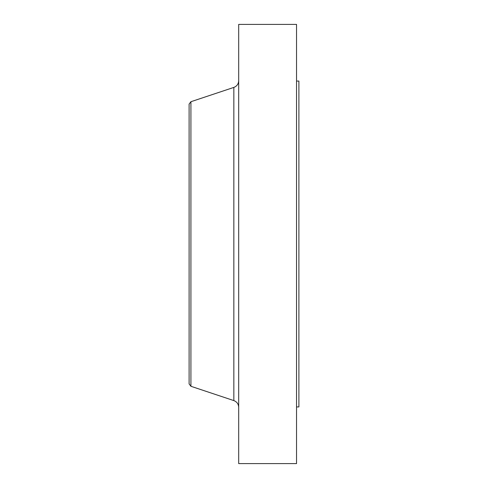 <?xml version="1.0" encoding="UTF-8"?>
<svg xmlns="http://www.w3.org/2000/svg" width="488" height="488" viewBox="0 0 488 488"><rect width="100%" height="100%" fill="white"/><g stroke="black" fill="none" stroke-linecap="round" stroke-linejoin="round"><path stroke-width="0.73" d="M296.539 81.069L298.9 81.069L298.9 406.931L296.539 406.931M190.924 386.289L190.924 101.711L189.1 104.097L189.1 383.904L190.924 386.289L233.844 400.593L233.844 87.407C236.9 86.205 238.51 83.966 238.687 80.691M238.687 244L238.687 463.6L296.539 463.6L296.539 24.4L238.687 24.4L238.687 244M190.924 101.711L233.844 87.407M233.844 400.593C236.9 401.795 238.51 404.034 238.687 407.309"/></g></svg>
